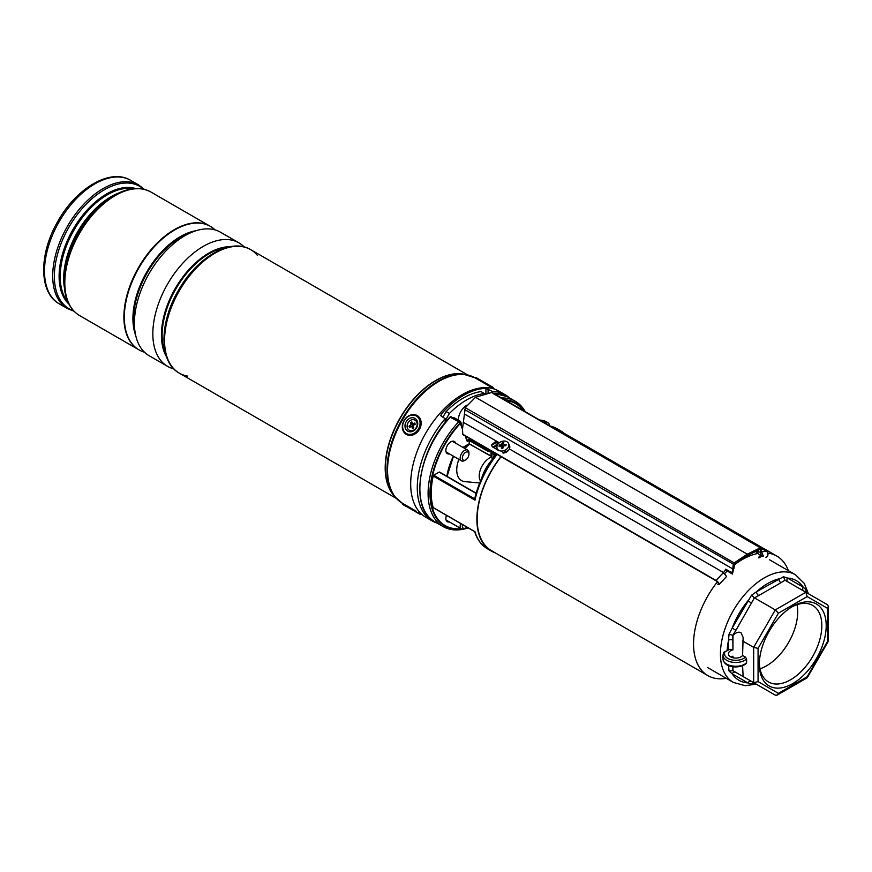 <?xml version="1.0" encoding="UTF-8"?>
<svg xmlns="http://www.w3.org/2000/svg" width="872" height="872" viewBox="0 0 872 872"><rect width="100%" height="100%" fill="white"/><g stroke="black" fill="none" stroke-linecap="round" stroke-linejoin="round"><path stroke-width="1.31" d="M481.442 478.881A31.011 17.909 -60 0 1 492.702 459.01M758.215 553.415A68.997 39.84 120 0 0 742.345 559.519A68.997 39.84 120 0 0 734.486 564.784M727.215 571.029A68.997 39.84 120 0 0 724.37 573.852M717.569 581.624A68.997 39.84 120 0 0 707.846 675.604A68.997 39.84 120 0 0 726.256 678.329M501.138 456.721A68.997 39.84 120 0 0 491.448 550.668L707.846 675.604M788.408 570.691A68.997 39.84 120 0 0 776.843 556.096A68.997 39.84 120 0 0 767.774 553.088M776.843 556.096L560.445 431.16A68.997 39.84 120 0 0 555.181 428.937M501.498 397.937A72.3 41.747 -60 0 1 515.363 401.327A72.3 41.747 -60 0 1 525.227 411.639M455.631 443.161A7.052 4.077 120 0 0 454.377 441.45A7.052 4.077 120 0 0 450.857 441.799A7.052 4.077 120 0 0 446.246 448.023A7.052 4.077 120 0 0 447.325 453.669A7.052 4.077 120 0 0 449.429 453.898M495.111 552.783A69.389 40.058 -60 0 1 491.252 551.006A69.389 40.058 -60 0 1 500.942 456.612M493.705 457.789L494.13 454.595L496.986 454.541A69.389 40.058 120 0 0 474.978 500.136L433.188 476.003A69.389 40.058 120 0 0 433.188 507.548L474.978 531.68A69.389 40.058 120 0 0 487.415 548.782C481.344 545.207 477.093 539.463 474.662 531.549M553.96 428.228A69.389 40.058 -60 0 1 560.631 430.823A69.389 40.058 -60 0 1 564.108 433.275M491.023 451.598A8.524 4.927 60 0 1 487.317 450.922L469.234 440.491L469.234 443.739L487.895 454.519A10.083 5.821 -120 0 0 491.023 455.489M468.275 527.92A72.3 41.747 -60 0 1 443.063 526.546A72.3 41.747 -60 0 1 458.672 421.743L450.126 417.132M446.486 515.33A7.052 4.077 120 0 0 447.325 521.707A7.052 4.077 120 0 0 449.429 521.936M433.188 476.003L433.711 475.24L474.673 498.882L475.153 498.315M476.079 493.41L439.161 472.09L433.711 475.24M439.161 472.09L439.717 472.417M474.978 500.136L474.673 498.882C478.172 483.949 484.767 469.921 494.457 456.786L496.986 454.541L491.067 451.391L491.939 453.331L491.939 457.778L492.626 458.171M465.103 435.913L467.327 441.603L467.152 440.425L467.327 441.603L469.234 440.491L469.234 439.226L487.862 449.974L488.658 449.516M460.274 422.713A0.774 0.578 158.7 0 1 460.427 422.909L460.427 422.909A0.774 0.578 158.7 0 1 460.253 423.509A70.425 40.657 120 0 0 430.517 493.89A70.425 40.657 120 0 0 461.157 528.705M462.454 429.133L460.253 423.509L458.683 421.732L459.936 423.105A70.981 40.973 -60 0 0 429.972 494.577A70.981 40.973 -60 0 0 461.746 529.021M492.8 459.053L491.023 457.081L491.067 451.391M493.705 456.383A2.322 1.341 180 0 1 494.304 456.983M491.939 453.331L494.13 454.595A2.322 1.809 -148.4 0 1 494.468 456.765L494.468 456.765A2.322 1.809 -148.4 0 1 494.457 456.775L494.391 457.331M491.492 456.1L491.939 457.778L493.192 458.498M508.093 450.78L502.588 452.721M732.164 573.852L731.761 572.664A7.75 4.48 120 0 0 732.818 568.947L733.199 564.62A1.548 0.894 -60 0 1 734.202 562.909L465.277 407.649L475.513 397.283L747.271 554.178A3488.403 2014.037 -60 0 1 760.351 547.812L492.898 393.381M718.572 583.891A2.322 0.719 43.2 0 0 718.07 582.529A2.322 0.719 43.2 0 0 716.239 580.916L462.836 434.605L462.454 429.591M462.836 434.605L462.454 429.242L465.277 407.649M757.986 552.968L756.765 552.259A8.524 4.927 120 0 0 756.885 552.336L755.621 551.605M498.076 442.714L496.953 442.104L491.394 445.396M732.306 573.961L725.733 570.168L725.733 569.187A7.75 4.48 -60 0 1 723.466 572.544L509.379 448.938M765.889 557.252A3.096 2.344 -95.2 0 0 767.949 554.701A3.096 2.344 -95.2 0 0 766.466 551.333L761.55 548.499M491.427 392.553L475.513 397.283M731.761 572.664L725.733 569.187M499.329 442.736L463.228 422.288M497.89 450.007L492.397 446.835L491.372 445.058L496.037 441.232M717.732 584.131A3.096 0.959 -136.8 0 0 719.138 584.414A3.096 0.959 -136.8 0 0 718.474 582.616A3.096 0.959 -136.8 0 0 716.032 580.447L462.901 434.311M719.138 584.414L726.213 576.893A3.096 0.959 -136.8 0 0 725.548 575.084A3.096 0.959 -136.8 0 0 723.106 572.926L723.466 572.544M757.517 550.679L757.572 551.246A9.298 5.374 120 0 0 759.316 554.625L762.39 556.401A0.774 0.632 123.1 0 0 763.338 556.053L761.736 552.249M758.825 557.895A3.096 2.344 -95.2 0 0 760.853 555.508M760.286 555.192A2.322 1.755 84.8 0 1 758.749 557.121M747.827 555.137L747.271 555.453L747.827 555.137L747.271 554.178A3488.403 2014.037 -60 0 0 734.202 562.909L734.791 563.835L734.279 564.903A1.09 0.621 -60 0 1 734.976 563.715A3487.629 2013.59 120 0 0 734.791 563.835M792.779 606.356L792.779 606.356A47.295 27.305 -60 0 1 826.209 625.66A47.295 27.305 -60 0 1 792.779 683.583A47.295 27.305 -60 0 1 759.338 664.279A47.295 27.305 -60 0 1 792.779 606.356L792.779 606.356M759.359 662.982A44.189 25.517 120 0 0 768.494 681.969A44.189 25.517 120 0 0 790.588 679.779A44.189 25.517 120 0 0 819.451 640.844A44.189 25.517 120 0 0 812.682 605.43A44.189 25.517 120 0 0 791.656 607.021M760.013 668.802A44.189 25.517 120 0 0 766.466 665.859A44.189 25.517 120 0 0 797.041 604.678M775.295 695.148L753.67 682.667L758.062 681.621L778.391 693.36L777.116 695.148L775.295 695.148L732.971 670.71L732.971 666.742M732.971 657.761L732.971 656.224L732.949 657.761M730.845 656.998A7.368 4.251 180 0 1 732.971 656.224M730.562 656.834A7.368 4.251 180 0 1 728.403 653.826A7.368 4.251 180 0 1 732.971 649.891L732.971 635.405C735.957 632.462 738.628 631.546 740.971 632.647L743.129 637.41L742.584 655.439A7.368 4.251 180 0 1 730.562 656.834M754.28 683.016L751.577 684.029L747.882 682.907A3.096 2.529 120 0 1 751.631 681.49L754.411 683.092L752.7 683.005M732.949 665.892L732.785 670.612L735.903 672.399A3.096 2.529 120 0 0 732.153 673.827A57.498 33.191 120 0 0 747.882 682.907L732.153 673.827L729.025 671.004L728.567 665.892A3.096 1.788 180 0 1 728.916 665.718M727.106 650.73L728.567 649.88L728.567 640.201A57.498 33.191 120 0 0 727.106 650.73L723.749 652.289L722.975 655.101A12.797 7.39 180 0 0 726.725 660.322A12.797 7.39 180 0 0 746.596 659.025L745.462 657.107L742.584 655.439M732.949 640.201A3.096 1.788 180 0 0 728.567 640.201L729.025 634.195L732.153 628.134L735.903 630.293L732.785 635.296L732.949 649.88A3.096 1.788 0 0 0 728.567 649.88M751.631 603.053L747.882 600.884A57.498 33.191 120 0 0 732.153 628.134L751.577 595.151L756.547 591.739A3.096 1.788 -120 0 0 758.738 595.543L754.411 597.854L735.903 630.293M732.971 635.405L729.025 634.195M753.67 682.667L753.67 647.362L775.295 609.909L805.87 592.262L784.985 580.196L780.985 582.703A3.096 1.788 -120 0 1 778.794 578.899A57.498 33.191 120 0 0 767.665 583.532A57.498 33.191 120 0 0 756.547 591.739L783.448 576.741L787.449 578.038A3.096 2.529 -60 0 0 788.081 581.984M803.799 591.063A3.096 2.529 -60 0 1 803.188 587.129A57.498 33.191 120 0 0 787.449 578.038L803.188 587.129L806.001 589.755L806.48 592.6M732.971 670.71L729.025 671.004M778.391 693.36L807.156 676.759L827.495 641.53L827.495 608.318L828.4 606.312L827.495 604.743L805.87 592.262L807.156 596.579L778.391 613.179L775.295 609.909L754.411 597.854L751.577 595.151M778.391 613.179L758.062 648.408L753.67 647.362L742.584 640.953M746.367 663.45C740.481 668.802 724.12 668.486 722.975 658.894A12.797 7.39 0 0 0 726.725 664.115A12.797 7.39 0 0 0 746.596 662.829L746.596 659.025M746.596 662.829L745.462 663.439M742.584 665.728L743.129 676.574M751.577 684.029L752.667 683.016M735.903 672.399L751.631 681.49L735.903 672.399M783.448 576.741L784.985 580.196M806.578 592.666L805.673 591.205L806.001 589.755M807.156 676.759L807.156 677.806L777.116 695.148M827.495 641.53L828.4 641.007L828.4 606.312M827.495 604.743L805.87 592.262L827.495 604.743M502.108 451.02A6.202 4.698 -25 0 0 508.496 443.412A6.202 4.698 -25 0 0 503.645 441.058A6.202 4.698 -25 0 0 497.258 448.666A6.202 4.698 -25 0 0 502.108 451.02M503.602 443.804L504.19 444.328L503.602 443.804A13.178 2.322 -95 0 1 503.754 442.507A12.775 11.282 -148.5 0 0 503.035 442.529A12.775 11.282 -148.5 0 0 502.316 442.605A13.178 5.396 86.9 0 0 501.782 443.935L502.991 446.224L501.825 447.085M502.534 448.273L501.367 446.606A13.178 4.066 78.6 0 0 501.433 448.35A12.775 1.613 -1.8 0 1 502.141 448.295A12.775 1.613 -1.8 0 1 502.872 448.252A13.178 3.662 -86.8 0 1 503.199 446.475L503.951 445.865A13.178 7.085 1.1 0 1 505.913 445.788A12.775 1.57 -76.2 0 0 506.098 444.578A13.178 8.153 -163 0 0 504.19 444.328L504.615 445.821M503.079 453.08A6.202 4.698 -25 0 0 509.466 445.483L508.496 443.412M501.367 446.606L500.79 446.083L501.367 446.606M502.239 446.835L501.029 444.546A13.178 8.829 -175 0 0 499.275 445.058A12.775 8.11 62.7 0 0 499.089 446.279A13.178 6.409 12 0 1 500.79 446.083M501.029 444.546L501.782 443.935M500.724 446.093L499.275 445.058M504.158 445.832L502.991 446.224M503.068 445.919L502.316 442.605M505.586 445.799L506.098 444.578M502.065 447.925L502.654 448.437L502.065 447.925M548.521 425.089A6.202 1.897 16.9 0 0 549.197 424.522A6.202 1.897 16.9 0 0 548.335 423.073A13.178 13.178 0 0 0 544.019 420.751A12.775 12.48 8.4 0 0 543.267 420.544A13.178 1.897 104.3 0 0 542.951 420.685L542.711 421.743M544.411 422.146L544.771 421.263A13.178 0.981 -69.2 0 0 544.706 421.002A12.775 12.48 8.4 0 0 543.997 420.751A13.178 13.178 0 0 0 539.942 420.141M544.771 421.263L545.131 422.212A13.178 12.132 9.5 0 1 546.864 423.073A12.775 1.57 -43.8 0 0 547.049 422.648A13.178 12.753 -133.8 0 0 545.349 421.667M545.12 422.212L544.357 422.19A13.178 1.188 -66.2 0 0 544.117 422.549M542.537 421.623L541.948 421.209A13.178 12.055 34.6 0 0 541.708 421.154M542.068 421.241L542.188 420.675A13.178 12.84 -176 0 0 540.575 420.5M542.188 420.675L542.951 420.685M542.896 421.841L543.267 420.544M544.193 422.44L544.706 421.002M509.51 397.948A72.877 42.074 120 0 0 505.237 394.809L498.653 391.016A72.877 42.074 120 0 0 442.507 410.538A72.877 42.074 120 0 0 410.69 483.873A72.877 42.074 120 0 0 425.787 517.238L432.359 521.031A72.877 42.074 120 0 0 437.21 523.167M505.237 394.809A72.877 42.074 120 0 0 492.418 391.408L485.911 388.367A72.877 42.074 120 0 0 441.167 414.2L441.123 416.075L445.189 418.669A72.877 42.074 120 0 0 417.274 487.677A72.877 42.074 120 0 0 432.359 521.031M440.709 415.279L441.123 416.075M445.189 418.669L445.189 422.626M492.418 392.694L492.418 391.408M192.134 271.257A69.771 40.286 120 0 0 168.797 311.685M149.177 355.754L167.609 366.382L149.177 355.754A71.319 41.18 120 0 1 149.177 273.394A71.319 41.18 120 0 1 220.507 232.214L238.928 242.852A71.319 41.18 120 0 0 167.598 284.032A71.319 41.18 120 0 0 167.609 366.382L167.609 366.382A71.319 41.18 120 0 0 173.844 368.9M138.801 349.759L138.801 349.759A71.319 41.18 120 0 1 138.801 267.399A71.319 41.18 120 0 1 210.13 226.219L210.425 226.393A71.319 41.18 120 0 0 139.095 267.573A71.319 41.18 120 0 0 139.095 349.923L139.095 349.923A71.319 41.18 120 0 0 144.501 352.223M257.273 255.234A71.319 41.18 120 0 0 250.656 249.621L250.656 249.621A71.319 41.18 120 0 0 179.327 290.801A71.319 41.18 120 0 0 179.327 373.151L396.422 498.49L179.327 373.151A71.319 41.18 120 0 0 187.502 376.083M250.656 249.621L467.741 374.96L250.656 249.621C230.775 237.358 196.909 257.425 178.488 290.289C159.216 322.684 158.759 362.065 179.327 373.151L179.327 373.151M418.309 512.464L422.222 514.731L418.309 512.474M490.794 386.917L494.707 389.185L490.794 386.917M74.022 311.228L67.482 308.579L59.274 303.848C38.433 292.48 38.968 253.316 58.01 221.063C76.355 188.199 110.243 167.86 130.604 180.308L130.604 180.308A71.319 41.18 120 0 0 59.274 221.488A71.319 41.18 120 0 0 59.274 303.848L67.482 308.579A71.319 41.18 -60 0 1 67.482 226.219A71.319 41.18 -60 0 1 138.801 185.049L144.37 189.377M130.604 180.308L138.801 185.049L130.604 180.308M64.136 281.972A70.643 40.788 -60 0 1 114.079 195.448L111.703 196.821A67.286 38.848 120 0 0 64.136 279.225L64.136 281.972C64.256 298.006 69.4 309.2 79.581 315.566L138.659 349.672A71.319 41.18 -60 0 1 138.659 267.323A71.319 41.18 -60 0 1 209.978 226.142L209.978 226.142A71.319 41.18 -60 0 1 210.054 226.186L150.91 192.036A71.319 41.18 120 0 0 79.581 233.216A71.319 41.18 120 0 0 79.581 315.566L138.659 349.672A71.319 41.18 -60 0 0 138.735 349.716L138.659 349.672M215.101 229.925A71.319 41.18 120 0 0 210.425 226.393L210.13 226.219M244.225 246.994A71.319 41.18 120 0 0 238.928 242.852L220.507 232.214M408.281 507.526L417.743 512.987L408.281 507.526M405.066 424.838A7.368 6.017 -60 0 0 410.32 431.814A7.368 6.017 -60 0 0 417.655 424.686A7.368 6.017 -60 0 0 412.402 417.71A7.368 6.017 -60 0 0 405.066 424.838M480.505 481.017A14.726 8.502 -60 0 1 479.229 476.657A14.726 8.502 -60 0 1 491.034 457.222M479.709 482.957L464.972 481.649A23.261 13.429 -60 0 1 456.765 471.043A23.261 13.429 -60 0 1 458.879 459.359M465.081 448.611A23.261 13.429 -60 0 1 469.441 444.12M463.839 460.318A4.654 2.681 120 0 0 465.659 459.904A4.654 2.681 120 0 0 468.94 454.203A4.654 2.681 120 0 0 467.468 451.892A4.654 2.681 120 0 0 462.912 455.598A4.654 2.681 120 0 0 463.839 460.318M465.659 459.904L464.558 460.536A6.202 3.586 -60 0 1 462.138 461.092A6.202 3.586 -60 0 1 461.452 460.841A6.202 3.586 -60 0 1 461.157 454.236A6.202 3.586 -60 0 1 466.978 449.854A6.202 3.586 -60 0 1 467.654 450.105A6.202 3.586 -60 0 1 468.94 452.939L468.94 454.203M462.563 524.617A4.654 2.681 120 0 0 465.659 527.942L464.558 528.574A6.202 3.586 -60 0 1 461.452 528.879A6.202 3.586 -60 0 1 460.634 523.505M465.659 527.942A4.654 2.681 120 0 0 466.782 527.059L474.684 531.615M466.967 405.12A12.012 6.932 120 0 0 466.869 405.175A12.012 6.932 120 0 0 458.334 420.13M484.941 393.861L481.028 391.593A69.771 40.286 120 0 0 446.148 411.53L442.867 417.187M484.309 393.501A69.771 40.286 120 0 0 449.44 413.426L445.189 420.751M449.44 413.426L446.148 411.53M457.942 420.751A6.595 3.804 -60 0 1 459.817 420.98L454.77 418.07A6.595 3.804 120 0 0 452.895 417.83M410.581 420.293A5.81 4.752 120 0 1 416.925 422.604A5.81 4.752 120 0 1 413.688 430.125A5.81 4.752 120 0 1 407.344 427.814A5.81 4.752 120 0 1 410.581 420.293M415.214 424.293L414.8 422.985L413.59 423.65A1.243 1.014 120 0 1 412.238 423.16L411.846 421.906L410.57 422.604L410.963 423.847A1.243 1.014 120 0 1 410.265 425.46L409.055 426.114L409.469 427.433L410.679 426.768A1.243 1.014 120 0 1 412.031 427.258L412.423 428.501L413.699 427.814L413.306 426.561A1.243 1.014 120 0 1 414.004 424.958L415.214 424.293M411.257 426.626L412.369 426.691A1.777 1.45 120 0 1 413.481 427.596L413.579 427.88M410.527 426.855L409.055 426.114M412.303 423.323L412.412 424.195A1.777 1.45 120 0 1 411.421 426.495L411.17 426.626M412.162 423.4L410.57 422.604M414.156 424.871A1.777 1.45 120 0 1 412.968 424.337L412.358 423.4M515.363 401.327L507.144 396.575A72.3 41.747 120 0 0 493.28 393.196M504.637 399.758A70.981 40.973 -60 0 1 523.963 410.908M499.046 442.573A69.389 40.058 120 0 0 494.184 447.87M560.631 430.823L556.794 428.61A69.389 40.058 120 0 0 550.123 426.016M450.453 416.99A72.3 41.747 120 0 0 434.845 521.805C409.023 508.997 418.004 450.028 450.105 416.925A0.774 0.774 0 0 1 451.053 416.772L450.453 416.99M465.506 528.018A70.425 40.657 120 0 0 467.577 527.516M523.058 410.396A70.425 40.657 120 0 0 505.858 400.455M446.9 476.297A48.145 27.795 -60 0 1 453.342 456.154M462.945 447.38L469.234 443.739M467.25 440.371L469.234 439.226M492.844 447.096L495.274 445.701M462.476 428.141L460.427 422.909A0.774 0.774 0 0 0 460.274 422.669L451.184 416.925L459.032 421.459M487.317 450.922L487.862 449.974A7.75 4.48 -120 0 0 490.707 450.704M487.895 454.519L488.44 454.835M467.959 527.734A70.981 40.973 -60 0 1 464.58 528.563M766.466 551.333L761.877 551.747M760.853 548.793A3487.629 2013.59 120 0 0 760.678 548.88A1.09 0.621 -60 0 1 761.376 549.262L760.351 547.812A1.548 0.894 -60 0 1 761.038 547.79A1.548 0.894 -60 0 1 761.354 548.368L492.429 392.705M734.289 564.685L464.754 409.633M733.962 568.479L732.818 568.947L464.569 414.069M716.032 580.447L723.106 572.926M762.39 556.401A9.298 5.374 -60 0 1 760.646 553.012L760.286 549.349L761.376 549.262M757.572 551.246L761.736 552.946L761.354 549.066M760.079 549.218L760.678 548.88M497.323 442.278L497.323 441.581M707.432 667.451L733.308 682.394A62.141 35.883 -60 0 1 723.782 632.592A62.141 35.883 -60 0 1 764.384 577.831A62.141 35.883 -60 0 1 795.449 574.757L804.224 583.346L808.442 593.745M780.985 582.703L758.738 595.543M827.495 608.318L807.156 596.579M758.062 648.408L758.062 681.621M725.373 651.362A11.238 6.486 0 0 0 730.78 659.646A11.238 6.486 0 0 0 745.462 657.107M485.911 393.621L485.911 388.367M488.069 388.977L488.069 393.141M441.167 414.2L441.167 416.097M227.254 247.376A66.675 38.488 120 0 0 175.915 288.828A66.675 38.488 120 0 0 165.68 354.021M166.585 356.899A66.882 38.608 -60 0 1 175.272 288.458A66.882 38.608 -60 0 1 230.197 246.711M191.524 232.399A66.675 38.488 120 0 0 134.855 330.553M135.716 335.502A66.882 38.608 -60 0 1 146.758 271.999A66.882 38.608 -60 0 1 196.244 230.677M394.275 495.983A71.319 41.18 -60 0 1 399.965 418.178A71.319 41.18 -60 0 1 464.504 374.35M475.055 377.838L463.163 374.132A71.373 41.202 120 0 0 400.183 418.309A71.373 41.202 120 0 0 393.425 494.936L395.158 497.051A72.354 41.769 -60 0 1 402.003 419.356A72.354 41.769 -60 0 1 465.855 374.579A72.354 41.769 -60 0 1 470.749 375.887M398.722 500.637A72.354 41.769 -60 0 1 395.158 497.051L402.57 503.384M474.815 377.696A72.485 41.845 120 0 0 402.57 419.683A72.485 41.845 120 0 0 402.33 503.242M143.608 189.202A70.643 40.788 120 0 0 139.618 186.303A70.643 40.788 120 0 0 68.986 227.091A70.643 40.788 120 0 0 68.986 308.655A70.643 40.788 120 0 0 73.477 310.672M68.866 304.023A67.286 38.848 -60 0 1 73.041 229.434A67.286 38.848 -60 0 1 135.552 188.526M133.296 188.701A66.828 38.586 120 0 0 74.044 230.012A66.828 38.586 120 0 0 67.896 301.985M64.375 287.498A66.828 38.586 -60 0 1 118.995 192.897M415.573 511.733L407.148 506.872L415.573 511.733M421.143 514.066L420.151 514.382L407.148 506.872C403.137 504.953 401.534 503.733 402.352 503.209L416.282 511.254M493.465 388.509L474.793 377.729L475.85 377.445L493.192 387.462L493.596 388.585M475.97 377.511L493.192 387.462M419.966 424.653A10.083 8.229 -60 0 0 412.783 415.116A10.083 8.229 -60 0 0 402.744 424.871A10.083 8.229 -60 0 0 409.938 434.409A10.083 8.229 -60 0 0 419.966 424.653M402.504 424.893A10.856 8.862 120 0 1 417.176 415.584A10.856 8.862 120 0 1 421.023 424.871A10.856 8.862 120 0 1 406.319 434.387A10.856 8.862 120 0 1 402.472 425.1M461.299 425.144L461.233 423.051L459.817 420.98A6.595 3.804 -60 0 1 461.179 424.261M461.168 424.817A5.973 3.444 120 0 0 459.228 421.525M413.481 427.596L412.031 427.258M411.421 426.495L410.265 425.46M412.412 424.195L410.963 423.847M414.647 424.61L413.59 423.65M507.144 396.575L493.16 393.13M491.252 551.006L487.415 548.782M443.063 526.546L434.845 521.805M476.145 493.181L439.553 472.057M474.739 531.648L433.33 507.744M467.381 440.709L465.626 436.218M447.074 476.395L453.462 456.23M463.174 447.51L469.234 444.012L491.023 455.914M493.639 447.554L498.512 442.268M549.992 425.939L556.794 428.61M462.454 429.242L462.454 429.929M747.653 555.497L760.221 549.207M747.675 555.486L734.856 564.042L732.436 574.027M722.975 658.894L722.975 655.101M733.308 682.394L745.135 685.686L756.242 684.149M795.449 574.757L769.573 559.813M828.356 641.171L807.276 677.686M498.228 450.726L497.258 448.666M502.566 448.154L501.28 446.3M548.946 425.34L549.197 424.522M209.978 226.142L150.91 192.036C140.305 186.401 128.031 187.535 114.079 195.448M417.557 415.813L417.176 415.584C409.927 413.317 404.99 416.445 402.373 424.98C401.883 429.231 403.202 432.359 406.319 434.387L406.712 434.605M452.274 441.221L467.654 450.105M446.072 451.958L461.452 460.841M446.072 519.995L461.452 528.879M462.585 426.364L461.55 425.776"/></g></svg>
